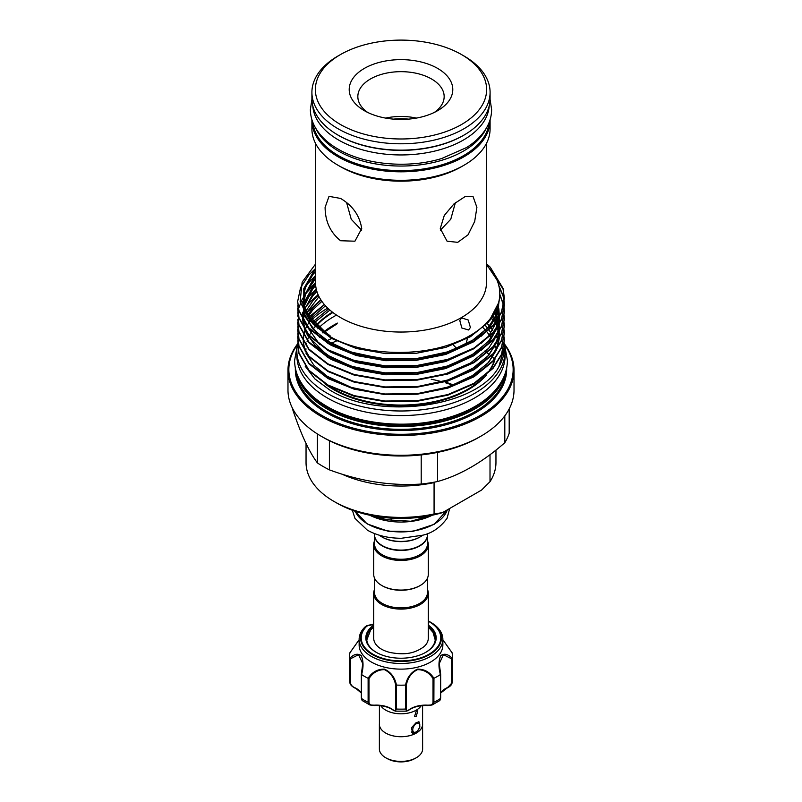 <?xml version="1.0" encoding="UTF-8"?>
<svg xmlns="http://www.w3.org/2000/svg" width="802" height="802" viewBox="0 0 802 802"><rect width="100%" height="100%" fill="white"/><g stroke="black" fill="none" stroke-linecap="round" stroke-linejoin="round"><path stroke-width="1.2" d="M486.233 128.34A88.27 50.957 180 0 1 338.584 151.127A88.27 50.957 180 0 1 315.767 128.34M489.14 122.415A88.27 50.957 180 0 1 432.569 167.267A88.27 50.957 180 0 1 338.584 155.708A88.27 50.957 180 0 1 312.86 122.415M466.694 133.443A88.27 50.957 180 0 1 338.584 135.448A88.27 50.957 180 0 1 335.306 133.443M489.2 105.934A88.27 50.957 180 0 1 433.22 151.438A88.27 50.957 180 0 1 338.584 140.029A88.27 50.957 180 0 1 312.8 105.934M415.346 732.356L416.258 731.835A4.962 2.867 120 0 0 419.767 725.75A4.962 2.867 120 0 0 416.258 723.725A4.962 2.867 120 0 0 412.749 729.8A4.962 2.867 120 0 0 416.258 731.835L415.346 732.356A6.256 3.609 -60 0 1 412.218 732.667A6.256 3.609 -60 0 1 411.436 731.895M418.474 721.83L418.383 721.78A6.256 3.609 -60 0 1 418.474 721.83A6.256 3.609 -60 0 1 419.767 724.697L419.767 725.75M387.266 758.612L386.704 758.291L387.266 758.612A19.418 11.218 180 0 0 414.734 758.612L415.296 758.291M422.584 723.464A21.624 12.481 180 0 1 422.624 724.256A21.624 12.481 180 0 1 409.271 735.785A21.624 12.481 180 0 1 385.712 733.078A21.624 12.481 180 0 1 379.376 724.256A21.624 12.481 180 0 1 379.416 723.464M385.712 757.75A21.624 12.481 180 0 1 379.376 748.928L379.376 724.256A21.584 12.461 180 0 0 385.742 733.068A21.584 12.461 180 0 0 416.258 733.068L412.679 733.188L411.436 727.845L416.258 722.492L419.145 721.97L419.887 727.023L416.258 733.068A21.584 12.461 180 0 0 422.584 724.256L422.624 748.928A21.624 12.481 180 0 1 409.271 760.456A21.624 12.481 180 0 1 385.712 757.75M380.81 705.74A21.584 12.461 0 0 0 385.742 710.161A21.584 12.461 0 0 0 421.19 705.74M416.258 716.326L414.554 716.437L416.258 711.043L417.792 710.833L416.258 716.326M428.298 625.099A35.178 20.311 180 0 1 425.872 652.267A35.178 20.311 180 0 1 387.536 656.678A35.178 20.311 180 0 1 376.128 652.267A35.178 20.311 180 0 1 373.702 625.099M425.561 652.447A34.316 19.809 0 0 0 435.316 638.613A34.316 19.809 0 0 0 428.298 626.613M366.765 625.74A40.391 23.318 180 0 0 385.541 659.665A40.391 23.318 180 0 0 434.584 651.074A40.391 23.318 180 0 0 429.561 621.63L428.298 620.928A40.391 23.318 180 0 1 429.561 621.63L430.604 622.232A41.864 24.17 180 0 1 442.864 639.324A41.864 24.17 180 0 1 384.98 661.65A41.864 24.17 180 0 1 359.136 639.324A41.864 24.17 180 0 1 364.97 627.014L367.747 625.75L366.765 625.74A0.862 0.601 47.3 0 1 367.276 625.72A39.779 22.967 0 0 0 385.772 659.134A39.779 22.967 0 0 0 434.393 650.392A39.779 22.967 0 0 0 428.298 621.199M359.136 639.324L359.136 644.958A41.864 24.17 0 0 0 384.98 667.294A41.864 24.17 0 0 0 442.864 644.958L442.864 639.324M359.136 639.785L349.842 652.898A51.368 29.654 0 0 0 349.632 655.535A51.368 29.654 0 0 0 349.842 658.161C354.163 653.981 357.973 653.159 361.271 655.705C363.486 660.848 363.597 667.124 361.602 674.552A51.368 29.654 0 0 0 368.048 678.281C372.178 672.066 377.682 669.018 384.549 669.149C390.985 672.226 394.945 677.53 396.439 685.068A51.368 29.654 0 0 0 405.561 685.068C407.065 677.52 411.025 672.216 417.431 669.159C424.328 669.028 429.842 672.076 433.952 678.281A51.368 29.654 0 0 0 440.398 674.552C438.403 667.124 438.514 660.848 440.709 655.725C444.017 653.159 447.837 653.971 452.158 658.161A51.368 29.654 0 0 0 452.368 655.535A51.368 29.654 0 0 0 452.158 652.898L442.864 639.785M374.564 578.232L374.564 592.628A26.436 15.268 0 0 0 390.885 606.723A26.436 15.268 0 0 0 419.697 603.415A26.436 15.268 0 0 0 427.436 592.628L427.436 578.232M374.564 589.4A27.298 15.759 0 0 0 373.702 593.33A27.298 15.759 0 0 0 390.554 607.896A27.298 15.759 0 0 0 420.308 604.477A27.298 15.759 0 0 0 428.298 593.33A27.298 15.759 0 0 0 427.436 589.4M427.436 535.004A26.436 15.268 180 0 1 427.436 535.175A26.436 15.268 180 0 1 419.697 545.972A26.436 15.268 180 0 1 390.885 549.28A26.436 15.268 180 0 1 374.564 535.175A26.436 15.268 180 0 1 374.564 535.004M427.436 535.175L427.436 543.987A26.436 15.268 180 0 1 419.697 554.784A26.436 15.268 180 0 1 390.885 558.092A26.436 15.268 180 0 1 374.564 543.987L374.564 535.175M427.436 540.759A27.298 15.759 180 0 1 428.298 544.698A27.298 15.759 180 0 1 420.308 555.836A27.298 15.759 180 0 1 390.554 559.255A27.298 15.759 180 0 1 373.702 544.698A27.298 15.759 180 0 1 374.564 540.759M428.298 544.698L428.298 574.302A27.298 15.759 180 0 1 420.308 585.44L420.308 585.44A27.298 15.759 180 0 1 381.692 585.44A27.298 15.759 180 0 1 373.702 574.302L373.702 544.698M419.697 585.801L420.308 585.44L419.697 585.801A26.436 15.268 180 0 1 382.303 585.801A26.436 15.268 180 0 1 382.003 585.62M382.464 545.711A26.005 15.017 180 0 0 382.614 545.791A26.005 15.017 180 0 0 419.386 545.801A26.005 15.017 180 0 1 419.386 545.801L419.697 545.621A26.436 15.268 0 0 0 427.436 534.824L427.436 533.591M382.003 536.989A26.436 15.268 0 0 0 382.303 537.16A26.436 15.268 0 0 0 419.697 537.16L420.308 536.809A27.298 15.759 0 0 0 422.724 535.205M306.043 443.486L306.043 462.584A94.957 54.827 0 0 0 333.853 501.35L333.853 501.35A94.957 54.827 0 0 0 434.072 513.972L434.072 482.603A94.957 54.827 180 0 1 341.782 474.072M336.91 503.105L333.853 501.35L336.91 503.105A90.646 52.331 180 0 0 442.493 512.628L481.581 490.062L490.012 481.671A94.957 54.827 0 0 0 495.957 462.584L495.957 450.082M453.701 385.11A90.646 52.331 0 0 0 446.473 382.424M431.215 379.246A94.957 54.827 180 0 1 442.233 381.832M445.401 382.755A94.957 54.827 180 0 1 453.05 385.361M364.379 110.686L364.379 110.686A51.799 29.905 180 0 1 364.379 68.391A51.799 29.905 180 0 1 437.621 68.401A51.799 29.905 180 0 1 437.621 110.686A51.799 29.905 180 0 1 364.379 110.686M434.293 112.45A43.158 24.922 0 0 0 444.158 96.591A43.158 24.922 0 0 0 431.516 78.967A43.158 24.922 0 0 0 384.479 73.563A43.158 24.922 0 0 0 357.842 96.591A43.158 24.922 0 0 0 367.707 112.45M340.449 124.5A85.634 49.443 0 0 0 461.551 124.5A85.634 49.443 0 0 0 461.551 54.586A85.634 49.443 0 0 0 461.551 54.576L463.997 55.99A89.092 51.438 180 0 1 490.092 92.36A89.092 51.438 180 0 1 435.095 139.879A89.092 51.438 180 0 1 338.003 128.731A89.092 51.438 180 0 1 311.908 92.36A89.092 51.438 180 0 1 338.003 55.99L340.449 54.586A85.634 49.443 0 0 0 340.449 124.5M385.642 118.094A43.158 24.922 180 0 1 416.358 118.094M393.501 119.127A41.002 23.669 180 0 1 408.499 119.127M509.19 408.9L509.19 433.26A110.064 63.548 180 0 1 504.809 442.714C482.373 462.373 459.967 475.305 437.591 481.521A110.064 63.548 180 0 1 421.21 484.047C390.694 486.032 360.098 481.3 329.401 469.852L329.401 440.709A110.064 63.548 0 0 1 323.176 437.381L321.081 436.178A113.022 65.253 0 0 0 480.919 436.178A113.022 65.253 0 0 0 514.022 390.033L514.022 370.243A113.022 65.253 0 0 0 504.468 343.988M329.401 440.709A110.064 63.548 0 0 0 421.21 454.914A110.064 63.548 0 0 0 437.591 452.378A110.064 63.548 0 0 0 478.824 437.381L480.919 436.178M494.543 358.965A110.064 63.548 0 0 0 493.35 357.882M492.438 357.08A110.064 63.548 0 0 0 491.355 356.168M491.055 355.908A110.064 63.548 0 0 0 490.243 355.256M489.21 354.444A110.064 63.548 0 0 0 487.335 353.04M486.984 352.78A110.064 63.548 0 0 0 484.588 351.106M297.532 343.988A113.022 65.253 0 0 0 287.978 370.243A113.022 65.253 0 0 0 321.081 416.388A113.022 65.253 0 0 0 444.248 430.534A113.022 65.253 0 0 0 514.022 370.243M297.392 344.75A112.16 64.751 0 0 0 321.692 415.326A112.16 64.751 0 0 0 463.325 423.376A112.16 64.751 0 0 0 504.608 344.75M297.352 374.935A104.801 60.501 0 0 0 326.895 408.799A104.801 60.501 0 0 0 433.842 423.476A104.801 60.501 0 0 0 504.648 374.935M303.868 386.664A103.939 60.01 0 0 0 327.507 407.747A103.939 60.01 0 0 0 498.132 386.664M305.151 366.143L314.845 378.885L329.642 389.932C378.303 420.849 477.771 407.386 498.874 366.725L504.328 347.226L504.187 343.988M486.463 264.259L503.054 288.951L504.328 298.464L501.45 312.72L493.07 326.073L474.062 341.532L447.907 352.85L417.16 358.975L384.84 359.326L354.093 353.913L327.938 343.296L308.93 328.539L298.945 311.146L297.672 301.692M315.537 268.54L308.93 274.855L300.55 287.687L297.672 301.402L298.945 310.564L308.93 327.968L327.938 342.715L354.093 353.331L384.84 358.745L417.16 358.394L447.907 352.278L474.062 340.95L493.07 325.502L501.45 312.148L504.328 297.883L503.054 288.379L490.323 267.297A103.328 59.659 0 0 0 486.463 263.758M491.456 318.404L493.3 320.459M495.446 323.136L496.248 324.229M498.874 366.725A103.328 59.659 0 0 0 504.328 347.597A103.328 59.659 0 0 0 504.167 344.208M504.328 340.459L501.45 355.015L493.07 368.369L474.062 383.817L447.907 395.145L417.16 401.261L384.84 401.612L354.093 396.198L327.938 385.582L308.93 370.835L298.945 353.431L297.672 343.988M297.823 340.459L298.945 352.86L308.93 370.253L327.938 385L354.093 395.627L384.84 401.04L417.16 400.689L447.907 394.564L474.062 383.246L493.07 367.787L501.45 354.434L504.328 340.178L504.187 336.94M504.328 333.411L501.45 347.968L493.07 361.321L474.062 376.77L447.907 388.098L417.16 394.213L384.84 394.564L354.093 389.15L327.938 378.534L308.93 363.787L298.945 346.384L297.672 336.94M297.823 333.411L298.945 345.812L308.93 363.206L327.938 377.953L354.093 388.579L384.84 393.993L417.16 393.642L447.907 387.516L474.062 376.198L493.07 360.74L501.45 347.386L504.328 333.131L504.187 329.893M504.328 326.364L501.45 340.92L493.07 354.273L474.062 369.722L447.907 381.05L417.16 387.165L384.84 387.516L354.093 382.103L327.938 371.486L308.93 356.74L298.945 339.336L297.672 329.893M297.823 326.364L298.945 338.765L308.93 356.158L327.938 370.905L354.093 381.521L384.84 386.945L417.16 386.594L447.907 380.469L474.062 369.141L493.07 353.692L501.45 340.339L504.328 326.083L504.187 322.845M504.328 319.316L501.45 333.873L493.07 347.226L474.062 362.674L447.907 374.003L417.16 380.118L384.84 380.469L354.093 375.055L327.938 364.439L308.93 349.692L298.945 332.289L297.672 322.845M297.823 319.316L298.945 331.707L308.93 349.111L327.938 363.857L354.093 374.474L384.84 379.897L417.16 379.536L447.907 373.421L474.062 362.093L493.07 346.644L501.45 333.291L504.328 319.036L504.187 315.798M499.766 294.685L503.576 305.221M503.636 305.512L504.127 308.75M504.157 309.031L504.328 312.559L501.45 326.815L493.07 340.178L474.062 355.627L447.907 366.945L417.16 373.07L384.84 373.421L354.093 368.008L327.938 357.391L308.93 342.644L298.945 325.241L297.853 312.559M297.823 312.269L298.945 324.66L308.93 342.063L327.938 356.81L354.093 367.426L384.84 372.84L417.16 372.489L447.907 366.374L474.062 355.045L493.07 339.597L501.45 326.244L504.328 311.978L504.187 308.75M504.157 308.459L503.686 305.221M503.636 304.93L499.766 294.123M498.754 285.803L503.054 296.008L504.127 301.702M504.157 301.983L504.328 305.512L501.45 319.767L493.07 333.121L474.062 348.579L447.907 359.897L417.16 366.023L384.84 366.374L354.093 360.96L327.938 350.344L308.93 335.597L298.945 318.193L297.672 308.75M297.823 305.221L298.945 317.612L308.93 335.015L327.938 349.762L354.093 360.379L384.84 365.792L417.16 365.441L447.907 359.326L474.062 347.998L493.07 332.549L501.45 319.196L504.328 304.93L504.187 301.702M504.157 301.412L503.054 295.427L498.473 284.76M324.349 304.519L309.161 316.89M320.82 299.788L306.745 312.67M318.103 294.705L308.93 303.046L305.853 306.795M316.259 289.101L305.853 299.737M297.893 312.269L298.424 309.041M298.484 308.75L302.605 298.224M305.341 293.963L315.547 283.216M315.537 282.645L305.853 292.69M315.537 275.597L305.853 285.642M440.278 228.52L447.075 241.201L457.731 242.334L468.047 234.816L474.694 221.442L476.899 207.367L472.979 196.35L464.919 196.711L453.982 203.888L444.268 215.487L440.278 228.52M315.537 143.398L315.537 282.705A85.463 49.343 0 0 0 340.569 317.592A85.463 49.343 0 0 0 433.702 328.289A85.463 49.343 0 0 0 486.463 282.705L486.463 143.398M311.918 119.719A89.092 51.438 0 0 0 311.908 120.38L311.908 128.871A89.092 51.438 0 0 0 338.003 165.242L340.569 166.726A85.463 49.343 0 0 0 340.569 166.726A85.463 49.343 0 0 0 461.431 166.716L463.997 165.242A89.092 51.438 0 0 0 490.092 128.871L490.092 120.38A89.092 51.438 0 0 0 490.082 119.719M361.722 228.52C359.677 215.588 352.619 205.563 340.569 198.435L329.02 196.35L325.101 207.367C325.211 221.392 330.364 232.51 340.569 240.73L354.925 241.201L361.722 228.52M340.569 166.716L338.003 165.242A89.092 51.438 0 0 0 463.997 165.242M311.908 120.38A89.092 51.438 0 0 0 338.003 156.751A89.092 51.438 0 0 0 435.095 167.899A89.092 51.438 0 0 0 490.092 120.38M311.908 92.36L311.908 98.706A89.092 51.438 0 0 0 338.003 135.077A89.092 51.438 0 0 0 435.095 146.225A89.092 51.438 0 0 0 490.092 98.706L490.092 92.36M329.401 469.852A110.064 63.548 180 0 1 323.176 466.523A110.064 63.548 180 0 1 317.412 462.924C309.231 452.017 301.031 434.343 292.81 409.912L292.81 408.9M461.601 317.893L468.218 320.018L470.403 327.487L468.579 329.983L461.852 327.998L459.767 320.469L461.601 317.893M486.463 265.141L491.255 270.625C511.044 295.417 495.215 327.046 456.408 342.063C418.413 357.933 362.173 355.246 329.712 336.399L309.662 320.529L300.118 301.702L302.153 282.144L315.537 264.058M485.31 325.482A95.087 54.897 180 0 1 487.566 328.148M488.408 329.251A95.087 54.897 180 0 1 488.879 329.893M489.12 330.234A95.087 54.897 180 0 1 490.273 331.958M491.796 334.554A95.087 54.897 180 0 1 492.478 335.878M493.912 339.176A95.087 54.897 180 0 1 494.212 340.008M495.776 346.414A95.087 54.897 180 0 1 496.077 349.903M495.065 358.875A95.087 54.897 180 0 1 491.566 367.587M486.383 375.025A95.087 54.897 180 0 1 333.762 389.682A95.087 54.897 180 0 1 325.051 383.897M330.324 386.885A95.087 54.897 0 0 0 333.762 388.98A95.087 54.897 0 0 0 483.746 377.211M489.39 370.394A95.087 54.897 0 0 0 494.774 359.256M482.994 327.647A95.087 54.897 180 0 1 485.531 330.304M487.085 332.118A95.087 54.897 180 0 1 489.37 335.176M490.122 336.299A95.087 54.897 180 0 1 491.095 337.893M492.598 340.71A95.087 54.897 180 0 1 493.14 341.873M494.513 345.492A95.087 54.897 180 0 1 495.135 347.707M504.257 343.015A104.15 60.13 180 0 1 505.15 350.865A104.15 60.13 180 0 1 440.859 406.413A104.15 60.13 180 0 1 327.356 393.381A104.15 60.13 180 0 1 296.85 350.865A104.15 60.13 180 0 1 297.672 343.326M505.15 350.865L505.15 355.446A104.15 60.13 180 0 1 440.859 410.995A104.15 60.13 180 0 1 327.356 397.962A104.15 60.13 180 0 1 296.85 355.446L296.85 350.865M428.298 593.33L428.298 638.192A27.298 15.759 180 0 1 424.248 646.452C412.719 655.114 401.511 654.502 390.263 652.537C384.76 651.144 380.589 649.119 377.752 646.452A27.298 15.759 180 0 1 373.702 638.192L373.702 593.33M346.624 202.695L351.246 219.277L361.642 230.214M440.358 230.214L450.764 219.257L455.376 202.695M456.849 348.629L453.23 344.86M317.833 328.83A95.087 54.897 180 0 1 336.529 315.096M310.564 321.041A104.15 60.13 180 0 1 327.747 308.118M315.587 326.735A95.087 54.897 180 0 1 332.92 312.529M332.409 312.138A95.087 54.897 0 0 0 313.141 329.161M312.349 330.304A95.087 54.897 0 0 0 311.888 331.015M311.657 331.366A95.087 54.897 0 0 0 310.625 333.091M309.953 334.324A95.087 54.897 0 0 0 309.372 335.497M309.191 335.878A95.087 54.897 0 0 0 308.61 337.171M308.068 338.544A95.087 54.897 0 0 0 307.447 340.349M307.316 340.77A95.087 54.897 0 0 0 307.096 341.542M306.685 343.176A95.087 54.897 0 0 0 306.204 345.842M305.943 348.75A95.087 54.897 0 0 0 305.913 350.153M490.323 267.297L486.463 263.808M504.809 415.847L504.809 442.714M437.591 481.521L437.591 452.378M421.21 454.914L421.21 484.047M317.412 433.952L317.412 462.924M463.997 55.99L461.551 54.586A85.634 49.443 0 0 0 340.449 54.586M337.762 340.439A110.064 63.548 0 0 0 331.086 343.366M496.659 337.371L496.137 336.289M494.273 332.83L493.882 332.168M492.819 330.514L491.165 328.178M489.431 325.973L487.245 323.497M331.647 338.514A113.022 65.253 0 0 0 326.845 340.79M287.978 370.243L287.978 390.033A113.022 65.253 0 0 0 321.081 436.178L323.176 437.381M490.012 454.684L490.012 481.671M434.072 513.972L442.493 512.628M374.564 533.591L374.564 534.824A26.436 15.268 0 0 0 382.303 545.621A26.436 15.268 0 0 0 419.697 545.621L419.386 545.791M379.276 535.205A27.298 15.759 0 0 0 381.692 536.809A27.298 15.759 0 0 0 420.308 536.809L419.697 537.16M369.792 515.235A47.158 27.228 0 0 0 432.208 515.235M369.973 515.275L383.376 518.874A53.203 30.717 0 0 0 391.165 520.077L410.865 521.25L430.925 515.506M383.376 517.44L383.376 518.874M391.165 520.077L391.165 518.122M373.702 624.227A13.814 7.97 180 0 1 367.867 625.54L367.276 625.72M393.451 710.061A0.862 0.551 -54.5 0 1 392.83 709.65C394.594 711.103 395.526 710.803 395.637 708.737L395.637 685.008C394.273 677.78 390.544 672.657 384.449 669.65C377.942 669.67 372.79 672.657 368.98 678.632L368.048 678.281M361.602 674.552L361.542 698.482L362.113 700.507L369.902 704.988L368.118 702.281L368.118 678.322M361.341 693.038L355.426 688.056C352.319 686.993 350.454 685.038 349.852 682.181L349.842 658.161M349.852 682.181A51.368 29.654 0 0 1 349.632 679.494L350.354 682.592C350.885 685.018 352.389 686.733 354.885 687.735A21.153 12.21 180 0 1 361.341 692.868M349.842 652.898L350.354 652.668M452.158 658.161L452.107 682.733L447.516 687.655M451.646 652.668L452.158 652.898M433.952 678.281L433.882 702.281L432.098 704.988L427.827 705.179C430.834 705.499 432.569 704.557 433.02 702.362L433.02 678.632C429.22 672.637 424.037 669.65 417.491 669.66C411.436 672.678 407.727 677.8 406.363 685.008L405.561 685.068M408.549 710.061A0.862 0.551 -125.5 0 0 409 710.031C413.902 706.722 420.188 705.229 427.867 705.549L432.098 704.988L439.887 700.507L440.458 698.482L440.398 674.552M406.363 685.008L406.363 708.737C406.474 710.803 407.406 711.103 409.17 709.65A0.862 0.551 -125.5 0 1 409 710.031L406.634 711.153L405.662 709.028L405.662 685.068M396.439 685.068L396.338 709.028L395.366 711.153L406.634 711.153M368.98 678.632L368.98 702.362C369.431 704.557 371.156 705.499 374.173 705.179A21.153 12.21 180 0 1 392.83 709.65M395.366 711.153L393 710.031C388.098 706.722 381.812 705.229 374.133 705.549L369.902 704.988L374.173 705.179M446.574 688.056L447.115 687.735C449.601 686.743 451.115 685.028 451.646 682.592L451.646 658.863L443.456 654.673L439.265 663.595L440.458 674.522M361.542 674.522L362.735 663.585L358.534 654.673L350.354 658.863L349.852 658.231M373.702 626.613A34.316 19.809 0 0 0 366.684 638.613A34.316 19.809 0 0 0 376.439 652.447M433.02 678.632L433.882 678.322M451.646 658.863L452.148 658.231M349.893 682.743C350.133 684.637 351.857 686.432 355.065 688.136L354.885 687.735M395.637 685.008L396.338 685.068M355.246 511.275A47.158 27.228 0 0 0 388.399 530.934A47.158 27.228 0 0 0 434.343 523.947A47.158 27.228 0 0 0 447.295 509.861M295.367 368.098A105.663 61.002 0 0 0 326.284 412.679A105.663 61.002 0 0 0 442.584 425.621A105.663 61.002 0 0 0 506.633 368.098M296.349 372.008A104.801 60.501 0 0 0 326.895 411.616A104.801 60.501 0 0 0 438.544 425.321A104.801 60.501 0 0 0 505.651 372.008M337.391 323.096A95.087 54.897 0 0 0 322.685 332.77M487.837 322.845L487.275 322.224M328.62 308.94L312.88 321.813M490.774 319.326L490.323 318.745M324.429 304.62L313.311 314.284L309.321 319.326M419.055 393.431L445.681 387.887L470.584 377.08L488.689 362.354L496.638 349.682M497.17 348.329L499.335 338.284M499.375 337.642L499.125 331.617M499.065 331.156L498.854 329.893M498.403 327.737L498.042 326.404M497.932 326.003L497.761 325.452M497.541 324.77L496.458 321.933M496.248 321.462L494.754 318.404M494.593 318.123L492.889 315.276M321.021 300.088L313.311 307.236L307.126 315.798M419.055 386.384L445.681 380.84L470.584 370.033L488.689 355.296L496.638 342.634M497.17 341.281L499.335 331.236M499.375 330.594L499.125 324.569M499.065 324.108L498.854 322.845M498.403 320.69L498.042 319.356M497.932 318.955L497.761 318.404M497.541 317.722L496.458 314.885M496.268 314.454L494.994 311.818M318.354 295.256L313.311 300.189L305.973 310.986M419.055 379.336L445.681 373.782L470.584 362.985L488.689 348.248L496.638 335.587M497.17 334.233L499.335 324.188M499.375 323.547L499.125 317.522M499.065 317.051L498.854 315.798M498.403 313.642L497.761 311.356M497.541 310.675L496.689 308.399M316.459 289.923L313.311 293.141L303.236 312.018M302.695 315.798L302.605 319.276M302.625 319.898L304.539 329.442M305.021 330.715L314.865 345.321L331.416 357.702L353.391 366.935L379.216 372.298M419.055 372.288L445.681 366.735L470.584 355.938L488.689 341.201L496.638 328.539M497.17 327.186L499.335 317.141M499.375 316.499L498.854 308.75M498.403 306.595L497.982 305.031M315.557 283.748L313.311 286.093L303.647 303.196M303.377 304.309L303.236 304.971M315.537 276.72L313.311 279.046L303.236 297.923M302.695 301.692L303.798 313.021L313.311 329.572L331.416 343.607L353.391 352.84L379.216 358.203M419.055 358.193L445.681 352.639L470.584 341.842L488.689 327.106L496.969 313.612L499.375 299.226M315.537 269.673L313.311 271.998L303.798 288.55L303.798 305.973L312.87 322.033L330.063 335.787M326.615 356.629L331.416 359.527L356.319 369.632L385.602 374.765L416.398 374.414L445.681 368.569L473.571 355.918M480.869 350.604L488.689 343.035L498.012 326.454M498.293 325.411L499.405 317.011M499.405 316.429L497.681 305.903M315.667 285.462L313.311 287.918L303.858 304.289M302.605 312.269L303.517 320.82M303.778 321.803L319.727 344.549M326.615 349.582L331.416 352.479L356.319 362.574L385.602 367.717L416.398 367.366L445.681 361.522L473.571 348.87M480.869 343.557L488.689 335.988L498.012 319.407M498.293 318.364L498.684 302.625M315.537 278.545L313.311 280.87L303.798 297.432L303.798 314.855L319.727 337.502M326.615 342.534L331.416 345.431L356.319 355.527L385.602 360.669L416.398 360.319L445.681 354.474L473.571 341.822M480.869 336.509L488.689 328.94L497.21 314.805L499.295 299.758M315.537 271.497L313.311 273.823L303.798 290.374L303.798 307.808L313.311 324.359L331.416 338.384L356.319 348.479L385.602 353.622L416.398 353.271L445.681 347.426L470.584 336.619L488.689 321.893L498.654 302.745M361.391 674.432L361.542 698.482A51.368 29.654 0 0 0 368.118 702.281L368.98 702.362M451.646 682.592L452.148 682.181A51.368 29.654 0 0 0 452.368 679.494L452.107 682.733C451.787 684.828 450.062 686.632 446.935 688.136L440.659 693.038M433.02 702.362L433.882 702.281A51.368 29.654 0 0 0 440.458 698.482L440.609 674.432M395.637 708.737L396.338 709.028A51.368 29.654 0 0 0 405.662 709.028L406.363 708.737M409.17 709.65A21.153 12.21 180 0 1 427.827 705.179M440.659 692.868A21.153 12.21 180 0 1 447.115 687.735M350.354 658.863L350.354 682.592M362.113 700.507L361.341 698.161L361.341 674.332L362.735 663.755M311.918 99.368L310.384 109.543C310.404 115.418 311.858 121.082 314.755 126.526C319.567 135.408 327.356 142.936 338.093 149.122C364.84 164.961 408.469 168.791 441.792 158.485L466.433 147.608C475.907 141.693 482.844 134.666 487.245 126.526C490.142 121.082 491.596 115.418 491.616 109.543L490.082 99.368M297.141 346.374L294.605 360.379C294.625 367.156 296.319 373.712 299.667 380.028C305.261 390.353 314.354 399.145 326.935 406.403C358.354 425.02 409.832 429.551 449.06 417.411C459.927 414.143 469.581 409.882 478.022 404.619C489.12 397.692 497.22 389.491 502.333 380.028C505.681 373.712 507.375 367.156 507.395 360.379L504.859 346.374M352.389 510.272L354.935 518.313L367.366 530.172C376.96 535.536 388.298 538.232 401.361 538.272L422.774 535.195C432.238 533.079 440.338 527.455 447.065 518.313L449.691 508.478M379.416 705.6L379.416 724.256M447.336 509.831L434.163 524.338L412.779 531.415L388.198 531.255L367.095 523.896L355.186 511.255M336.89 323.958L323.005 333M504.328 298.464L504.328 297.883M504.328 340.75L504.328 340.178M504.328 333.702L504.328 333.131M504.328 326.655L504.328 326.073M504.328 319.607L504.328 319.026M504.328 312.559L504.328 311.978M504.328 305.512L504.328 304.93M297.672 344.279L297.672 343.697M297.672 337.231L297.672 336.65M297.672 330.183L297.672 329.602M297.672 323.136L297.672 322.554M297.672 316.078L297.672 315.507M297.672 309.031L297.672 308.459M297.672 301.983L297.672 301.412M428.298 627.004L433.01 632.357L435.225 640.016M465.862 344.429L467.476 338.394M373.702 627.004L370.654 630.011L366.775 640.016M329.883 310.063L312.88 323.878M489.952 320.369L489.471 319.777M325.482 305.803L312.93 316.78L306.925 325.612M306.745 325.973L305.011 330.123M304.88 330.514L303.697 335.196M303.617 335.657L303.256 341.542M303.286 342.163L305.341 351.727M305.853 353L313.983 365.351L327.256 376.288L351.196 387.366L380.218 393.551M417.822 393.571L448.629 386.925L474.092 374.825L488.308 362.564L495.776 350.885M496.338 349.542L498.664 339.467M498.714 338.815L498.493 332.71M498.433 332.239L497.38 327.437M497.27 327.036L495.696 322.805M495.536 322.444L492.137 316.359M321.883 301.351L312.96 309.682L307.788 316.96M417.832 386.524L449.07 379.727L474.764 367.326L488.087 355.767L495.776 343.837M496.338 342.494L498.664 332.419M498.714 331.767L498.493 325.662M498.433 325.191L497.38 320.379M497.27 319.988L494.343 312.98M319.016 296.63L305.973 313.562M316.9 291.487L313.171 295.347L305.783 306.945L303.256 320.389M303.286 321.021L305.341 330.584M305.853 331.858L307.818 335.827L326.685 354.785L350.835 366.103L380.258 372.419M417.812 372.429L448.839 365.712L474.423 353.461L488.448 341.241L495.776 329.732M496.338 328.389L498.664 318.324M498.714 317.672L497.451 306.524M315.687 285.612L312.86 288.66L303.647 307.246M315.537 278.715L305.813 292.77L303.236 304.93L304.419 313.672L312.108 327.938L326.524 340.579L350.715 351.968L380.208 358.314M417.792 358.334L448.93 351.577L474.573 339.266L487.997 327.677L495.385 316.509L498.754 302.334M315.537 271.667L312.991 274.414L305.702 285.993L303.236 298.113L304.359 306.404L307.637 314.364L327.106 333.903L330.093 335.747M382.303 537.16L381.692 536.809M382.303 585.801L381.692 585.44M349.632 679.494L349.632 655.535M452.368 679.494L452.368 655.535M373.702 624.006L366.815 625.7L365.05 626.933M439.887 700.507L440.659 698.161L440.659 674.332L439.265 663.595M442.864 639.765L452.117 652.788M359.136 639.765L349.883 652.788M422.584 705.6L422.584 724.256"/></g></svg>
